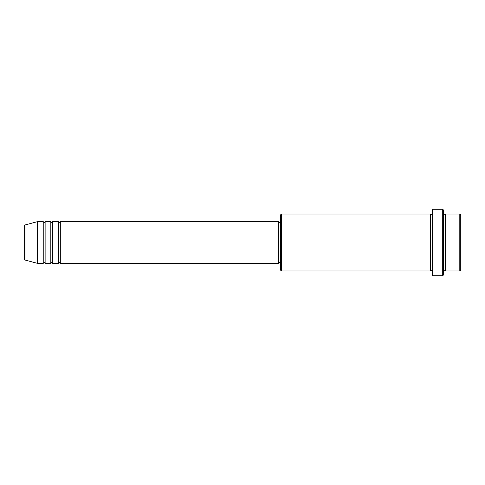 <?xml version="1.0" encoding="UTF-8"?>
<svg xmlns="http://www.w3.org/2000/svg" width="485" height="485" viewBox="0 0 485 485"><rect width="100%" height="100%" fill="white"/><g stroke="black" fill="none" stroke-linecap="round" stroke-linejoin="round"><path stroke-width="0.73" d="M24.25 259.087L24.25 225.913L24.953 224.998L24.953 260.002L24.25 259.087M60.31 221.627L60.31 263.373L278.56 263.373L278.56 221.627L60.31 221.627L59.358 222.573L58.412 221.627L58.412 263.373L52.719 263.373L52.719 221.627L58.412 221.627M50.822 221.627L50.822 263.373L45.123 263.373L45.123 221.627L50.822 221.627L51.768 222.573L52.719 221.627M43.226 221.627L43.226 263.373L37.533 263.373L37.533 221.627L43.226 221.627L44.177 222.573L45.123 221.627M459.798 214.03L460.75 214.982L460.75 270.018L459.798 270.969L459.798 214.03L445.57 214.03L445.57 270.969L459.798 270.969M281.403 270.969L280.457 270.018L280.457 214.982L281.403 214.03L281.403 270.969L430.383 270.969L430.383 214.03L431.335 214.982L432.28 214.03M442.72 209.29L443.672 210.235L443.672 274.765L442.72 275.71L442.72 209.29L432.28 209.29L432.28 275.71L442.72 275.71M443.672 214.03L444.618 214.982L445.57 214.03M278.56 262.427L280.457 262.427M24.953 260.002L37.533 263.373M24.953 224.998L37.533 221.627M281.403 214.03L430.383 214.03M278.56 222.573L280.457 222.573M430.383 270.969L431.335 270.018L432.28 270.969M445.57 270.969L444.618 270.018L443.672 270.969M45.123 263.373L44.177 262.427L43.226 263.373M52.719 263.373L51.768 262.427L50.822 263.373M60.31 263.373L59.358 262.427L58.412 263.373"/></g></svg>
